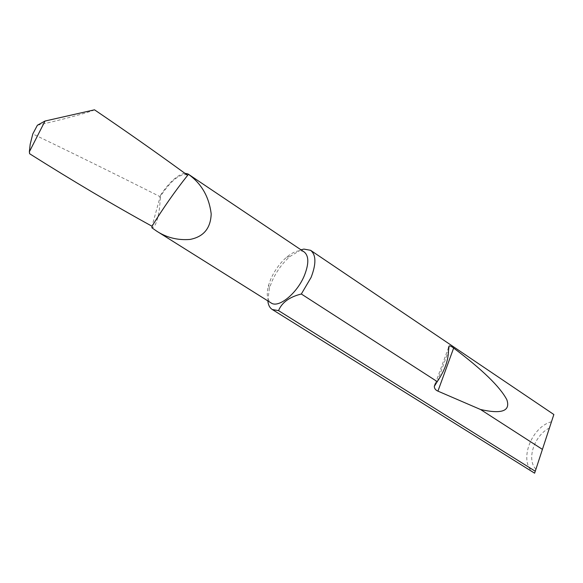 <?xml version="1.0" encoding="UTF-8"?>
<svg xmlns="http://www.w3.org/2000/svg" width="583" height="583" viewBox="0 0 583 583"><rect width="100%" height="100%" fill="white"/><g stroke="black" fill="none" stroke-linecap="round" stroke-linejoin="round"><path stroke-width="0.44" stroke-dasharray="2.92 2.19" d="M304.122 251.929C299.655 249.458 293.796 251.237 286.544 257.249C279.92 263.108 274.666 270.388 270.796 279.082L268.683 284.912C266.198 293.963 267.029 299.983 271.153 302.971M184.818 173.26C177.516 174.74 169.449 182.013 160.617 195.079L159.574 207.716C157.84 219.747 155.501 226.415 152.564 227.705L151.908 227.807M300.966 249.816L290.028 256.462C282.347 263.232 276.276 271.649 271.809 281.698L269.361 288.454L267.83 300.886M551.474 421.771C530.209 427.346 517.85 463.747 534.524 473.126M160.617 195.079L152.017 226.24M187.128 174.951C180.001 173.224 170.994 180.468 160.106 196.682C120.229 176.547 77.794 155.632 32.794 133.944M94.504 109.815C90.605 112.031 61.179 119.967 37.392 125.236M29.689 153.788L29.595 149.663M535.923 469.22C526.209 459.513 534.32 435.297 549.426 428.024M437.33 381.501L448.458 351.134M286.544 257.249L290.028 256.462M435.29 383.672L448.487 347.701M268.683 284.912L269.361 288.454M157.643 231.75L156.958 231.32M152.127 225.767L152.564 227.705M29.573 150.603L29.274 153.285"/><path stroke-width="0.87" d="M157.643 231.75L271.153 302.971C278.601 308.487 297.308 293.22 304.494 275.263C309.034 263.56 308.903 255.777 304.122 251.929L187.952 173.938L184.818 173.26M152.017 226.24C162.963 208.423 174.834 191.45 187.639 175.323L181.736 171.023C154.174 150.968 125.097 130.57 94.504 109.815L45.029 121.031L29.354 151.813L29.689 153.788C72.809 180.985 113.583 205.136 152.017 226.24L151.908 227.807L156.951 231.327C166.884 237.718 177.902 240.415 190.007 239.438C203.584 236.815 210.645 228.317 211.192 213.946C209.086 196.85 201.507 183.645 188.44 174.317L187.952 173.938M437.25 381.61L437.33 381.501C444.516 370.868 448.225 360.753 448.458 351.134L449.107 346.018C449.828 345.624 451.344 346.302 453.654 348.051C482.418 369.68 500.148 386.923 506.86 399.77C510.621 411.059 501.854 414.302 480.545 409.506L437.92 391.127C435.567 390.144 434.357 388.548 434.306 386.347L437.25 381.61L301.331 294.007L311.103 277.391C316.321 263.822 316.146 254.793 310.571 250.304L303.889 249.094L300.966 249.816M535.26 471.232L553.85 414.513L534.618 473.185L535.26 471.232L278.536 310.622L272.319 309.529C269.747 307.904 268.253 305.018 267.83 300.886M542.416 449.384L480.545 409.506M534.524 473.126L272.319 309.529M188.44 174.317L187.639 175.323L187.128 174.951M29.595 149.663L30.192 144.271L32.794 133.944L37.392 125.236L45.029 121.031M301.331 294.007C289.481 296.944 281.888 302.482 278.536 310.622M437.92 391.127L453.654 348.051M29.354 151.813L30.192 144.271M553.85 414.513L310.571 250.304M187.449 175.17L181.736 171.023M434.306 386.347L435.29 383.672M448.487 347.701L449.107 346.018"/></g></svg>
